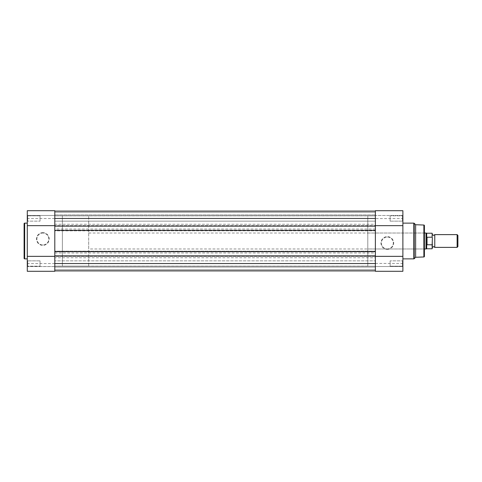<?xml version="1.0" encoding="UTF-8"?>
<svg xmlns="http://www.w3.org/2000/svg" width="482" height="482" viewBox="0 0 482 482"><rect width="100%" height="100%" fill="white"/><g stroke="black" fill="none" stroke-linecap="round" stroke-linejoin="round"><path stroke-width="0.36" stroke-dasharray="2.41 1.81" d="M27.691 266.197L27.287 266.6L27.287 260.455L27.287 266.6L27.287 260.455L27.287 266.6L27.691 266.197L27.691 260.858L27.287 260.455L27.691 260.858L27.691 266.197L27.691 260.858L27.691 266.197L40.048 266.197L27.691 266.197M27.691 221.142L27.287 221.545L27.287 215.4L27.287 221.545L27.287 215.4L27.287 221.545L27.691 221.142L27.691 215.803L27.287 215.4L27.691 215.803L27.691 221.142L27.691 215.803L27.691 221.142L40.048 221.142L27.691 221.142M42.838 232.649A6.362 6.362 0 0 0 36.481 239.006A6.362 6.362 0 0 0 42.838 245.368A6.362 6.362 0 0 0 49.2 239.006A6.362 6.362 0 0 0 42.838 232.649M42.838 244.964A5.959 5.959 0 0 1 36.879 239.006A5.959 5.959 0 0 1 42.838 233.047A5.959 5.959 0 0 1 48.803 239.006A5.959 5.959 0 0 1 42.838 244.964A5.959 5.959 0 0 1 36.879 239.006A5.959 5.959 0 0 1 42.838 233.047A5.959 5.959 0 0 1 48.803 239.006A5.959 5.959 0 0 1 42.838 244.964M54.803 210.7L54.803 271.3L27.287 271.3L27.287 210.7M27.287 266.516L54.803 266.516L54.803 271.3L54.803 266.564L27.287 266.564M40.048 215.803L27.691 215.803L40.048 215.803L40.048 221.142L40.048 215.803M40.048 260.858L27.691 260.858L40.048 260.858L40.048 266.197L40.048 260.858M88.694 215.882L62.377 215.882L62.377 266.118L62.377 215.882L54.803 215.882L54.803 266.118L54.803 215.882L375.364 215.882L375.364 266.118L375.364 215.882L375.364 266.118L375.364 215.882L367.79 215.882L367.79 266.118L54.803 266.118L54.803 215.882L54.803 266.118L62.377 266.118L62.377 215.882L62.377 266.118L88.694 266.118L88.694 215.882L88.694 266.118M27.287 258.864L27.287 223.136L27.287 258.864M54.803 225.648L54.803 226.13L54.803 225.648L375.364 225.648L54.803 225.648L54.803 256.352L375.364 256.352L375.364 255.87L54.803 255.87L54.803 256.352L375.364 256.352L375.364 255.87M24.1 223.696L24.1 258.304M54.803 215.484L27.287 215.484L54.803 215.484M54.803 266.197L375.364 266.197L375.364 260.858L375.364 266.197L375.364 260.858L375.364 266.197L54.803 266.197L54.803 260.858L375.364 260.858L54.803 260.858L54.803 266.197M54.803 221.142L375.364 221.142L375.364 215.803L375.364 221.142L375.364 215.803L375.364 221.142L54.803 221.142L54.803 215.803L375.364 215.803L54.803 215.803L54.803 221.142M375.364 218.473L375.364 211.098L375.364 214.924L54.803 214.924L375.364 214.924L375.364 212.291L375.364 214.924L54.803 214.924L375.364 214.924L375.364 212.291L54.803 212.291L375.364 212.291L54.803 212.291L54.803 214.924L54.803 212.291L375.364 212.291L375.364 211.098L375.364 212.291L54.803 212.291L375.364 212.291L54.803 212.291L54.803 214.924L54.803 212.291L375.364 212.291L375.364 224.257L54.803 224.257L54.803 211.098L375.364 211.098L54.803 211.098L54.803 212.291L54.803 211.098L54.803 212.291L54.803 211.098L375.364 211.098L54.803 211.098L54.803 218.473L375.364 218.473M54.803 224.257L54.803 225.847L375.364 225.847L375.364 224.257M375.364 225.847L375.364 230.631L54.803 230.631L54.803 229.04L375.364 229.04M54.803 225.847L54.803 229.04M54.803 252.96L375.364 252.96L375.364 256.153L54.803 256.153L54.803 251.369L375.364 251.369L375.364 230.631M54.803 251.369L54.803 230.631M375.364 252.96L375.364 251.369M375.364 256.153L375.364 257.743L54.803 257.743L54.803 256.153M54.803 257.743L54.803 270.902L54.803 263.527L375.364 263.527L375.364 270.902L375.364 257.743M54.803 270.902L375.364 270.902L375.364 267.076L54.803 267.076L375.364 267.076L375.364 269.709L375.364 267.076L54.803 267.076L375.364 267.076L375.364 269.709L54.803 269.709L375.364 269.709L54.803 269.709L54.803 267.076L54.803 269.709L375.364 269.709L375.364 270.902L375.364 269.709L54.803 269.709L375.364 269.709L54.803 269.709L54.803 267.076L54.803 269.709L375.364 269.709L375.364 270.902L54.803 270.902L54.803 269.709L54.803 270.902L375.364 270.902L54.803 270.902L54.803 269.709L54.803 270.902L375.364 270.902M375.364 251.646L375.364 251.164L54.803 251.164L54.803 251.646L375.364 251.646L375.364 251.17L54.803 251.17L54.803 251.646M54.803 256.352L54.803 255.87M54.803 230.354L375.364 230.354L375.364 230.83L54.803 230.83L54.803 230.354L54.803 230.836L375.364 230.836L375.364 230.354M375.364 225.648L375.364 256.352M54.803 226.13L375.364 226.13M387.329 249.351A6.362 6.362 0 0 0 393.686 242.994A6.362 6.362 0 0 0 387.329 236.632A6.362 6.362 0 0 0 380.967 242.994A6.362 6.362 0 0 0 387.329 249.351M387.329 237.036A5.959 5.959 0 0 1 393.288 242.994A5.959 5.959 0 0 1 387.329 248.953A5.959 5.959 0 0 1 381.364 242.994A5.959 5.959 0 0 1 387.329 237.036A5.959 5.959 0 0 1 393.288 242.994A5.959 5.959 0 0 1 387.329 248.953A5.959 5.959 0 0 1 381.364 242.994A5.959 5.959 0 0 1 387.329 237.036M402.476 215.803L402.88 215.4L402.88 221.545L402.88 215.4L402.88 221.545L402.88 215.4L402.476 215.803L402.476 221.142L402.88 221.545L402.476 221.142L402.476 215.803L402.476 221.142L402.476 215.803L390.119 215.803L402.476 215.803M402.476 260.858L402.88 260.455L402.88 266.6L402.88 260.455L402.88 266.6L402.88 260.455L402.476 260.858L402.476 266.197L402.88 266.6L402.476 266.197L402.476 260.858L402.476 266.197L402.476 260.858L390.119 260.858L402.476 260.858M424.009 233.023L424.407 232.625L424.407 249.375L424.009 248.977L424.009 233.023L424.009 248.977L367.79 248.977L367.79 233.023L424.009 233.023M88.694 233.023L424.407 233.023L424.407 248.977L88.694 248.977L88.694 241L88.694 248.977M375.364 210.7L375.364 218.563L402.88 218.563L402.88 210.7L402.88 215.484L402.88 210.7L375.364 210.7L375.364 215.484L402.88 215.484L375.364 215.484L375.364 210.7M390.119 266.197L402.476 266.197L390.119 266.197L390.119 260.858L390.119 266.197M390.119 221.142L402.476 221.142L390.119 221.142L390.119 215.803L390.119 221.142M402.88 223.136L402.88 258.864L402.88 223.136M375.364 218.563L375.364 271.3M402.88 271.3L402.88 218.563M367.79 233.023L367.79 248.977M367.79 266.118L367.79 215.882M415.635 257.268L415.635 224.733M424.407 256.412L424.407 225.588M375.364 266.516L402.88 266.516L375.364 266.516M375.364 263.437L402.88 263.437M434.776 247.38L434.776 234.62M457.123 234.62L457.123 247.38M457.9 246.603L457.9 235.397M432.384 241L432.384 247.38L432.384 241M432.384 248.537L432.384 244.296L432.143 244.808L426.799 244.736L426.004 241L426.004 233.023M432.384 244.296L432.384 233.463M427.04 244.808L427.04 237.192L432.143 237.192L432.384 237.704M426.799 244.736L427.04 237.192M426.004 248.977L426.004 241L426.799 237.265M426.697 237.548L426.697 233.228M426.697 248.772L426.697 244.452M54.803 263.57L27.287 263.57M24.66 258.864L24.66 223.136M54.803 218.515L27.287 218.515M413.809 223.136L413.809 258.864M414.207 258.701L414.207 223.299M423.871 225.034L423.871 256.966M432.143 233.228L432.143 237.192M432.143 244.808L432.143 248.772"/><path stroke-width="0.72" d="M24.1 258.304L24.1 223.696A0.56 0.56 0 0 1 24.66 223.136L24.66 258.864A0.56 0.56 0 0 1 24.1 258.304M27.287 256.352L54.803 256.352L54.803 271.3L27.287 271.3L27.287 210.7L54.803 210.7L27.287 210.7M27.287 223.136L24.66 223.136M27.287 258.864L24.66 258.864M27.287 225.648L54.803 225.648L54.803 210.7M375.364 226.13L375.364 218.473L54.803 218.473L54.803 226.13L375.364 226.13L375.364 263.527L54.803 263.527L54.803 255.87L375.364 255.87M54.803 211.098L375.364 211.098L54.803 211.098M54.803 270.902L375.364 270.902M54.803 255.87L54.803 251.646L375.364 251.646M54.803 251.646L54.803 230.354L375.364 230.354M54.803 226.13L54.803 230.354M424.407 232.625L424.407 233.023L426.004 233.023L426.004 241L426.799 237.265L432.143 237.192L432.143 233.228L432.143 237.192M426.697 244.452L426.697 248.772L432.143 248.772L432.143 244.808L426.799 244.736L426.004 241L426.004 248.977L424.407 248.977L424.407 249.375M423.871 256.966L423.871 225.034A0.56 0.56 0 0 1 424.407 225.588L424.407 256.412A0.56 0.56 0 0 1 423.871 256.966L415.635 257.268L414.207 258.701A0.56 0.56 0 0 1 413.809 258.864L413.809 223.136A0.56 0.56 0 0 1 414.207 223.299L414.207 258.701M402.88 225.648L375.364 225.648L375.364 210.7L402.88 210.7L402.88 271.3L375.364 271.3L375.364 256.352L402.88 256.352M423.871 225.034L415.635 224.733L415.635 257.268M415.635 224.733L414.207 223.299M402.88 258.864L413.809 258.864M402.88 223.136L413.809 223.136M432.384 234.62L433.577 235.421L434.776 234.62L434.776 247.38L433.577 246.579L432.384 247.38M457.123 234.62L457.9 235.397L457.9 246.603L457.123 247.38L457.123 234.62L434.776 234.62M432.143 244.808L432.384 237.704M432.384 244.296L432.143 248.772M426.799 244.736L426.799 237.265M427.04 244.808L427.04 237.192M432.143 233.228L426.697 233.228L426.697 237.548M375.364 271.3L402.88 271.3M426.697 233.228L426.004 233.023M426.697 248.772L426.004 248.977M434.776 247.38L457.123 247.38"/></g></svg>
